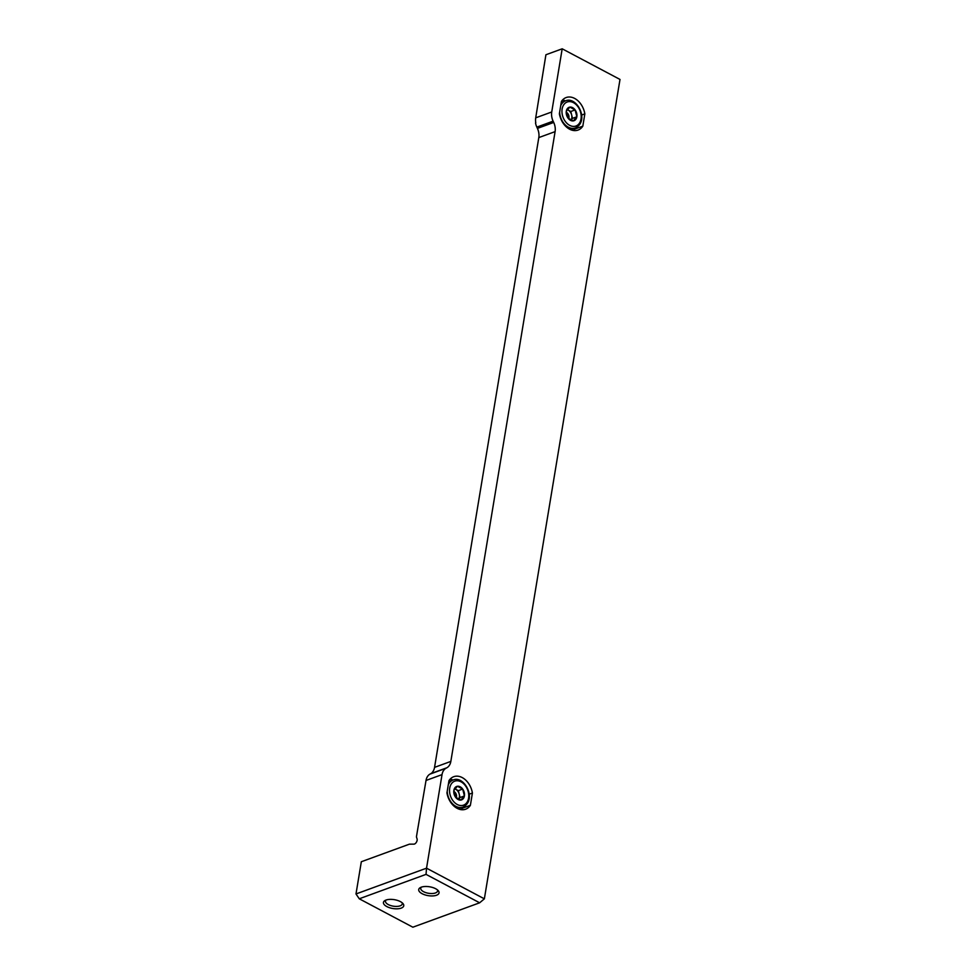 <?xml version="1.0" encoding="UTF-8"?>
<svg xmlns="http://www.w3.org/2000/svg" width="976" height="976" viewBox="0 0 976 976"><rect width="100%" height="100%" fill="white"/><g stroke="black" fill="none" stroke-linecap="round" stroke-linejoin="round"><path stroke-width="1.46" d="M417.216 832.101L426.024 780.458L442.03 774.615L426.536 868.176L355.996 893.955L361.327 861.735L409.432 844.167L413.934 844.142A3.294 1.806 117.9 0 0 416.386 842.264A3.294 1.806 117.9 0 0 417.081 838.957L416.435 836.859L417.216 832.101M584.844 113.863A17.312 12.346 69.9 0 0 566.178 97.539A17.312 12.346 69.9 0 0 561.42 101.443L559.382 113.741A17.312 12.346 69.9 0 0 578.06 130.064A17.312 12.346 69.9 0 0 582.818 126.16L584.844 113.863L581.635 115.046M472.421 793.024A17.312 12.346 69.9 0 0 453.742 776.701A17.312 12.346 69.9 0 0 448.984 780.605L446.947 792.89A17.312 12.346 69.9 0 0 465.625 809.214A17.312 12.346 69.9 0 0 470.383 805.31L472.421 793.024L469.2 794.196M432.368 772.272L432.368 772.272A12.371 8.821 69.9 0 0 434.552 767.368L538.813 137.579A12.371 8.821 69.9 0 0 537.422 128.393L536.837 127.112A12.371 8.821 69.9 0 1 535.531 123L535.787 122.817A12.371 8.821 69.9 0 1 535.714 117.828L545.913 54.754L562.188 48.8L620.004 79.446L484.364 898.835L426.536 868.176L426.036 874.374L479.643 902.8L412.86 927.2L359.253 898.786L426.036 874.374M562.188 48.8L551.733 111.984A12.371 8.821 69.9 0 0 553.111 121.17L553.709 122.451A12.371 8.821 69.9 0 1 555.1 131.626L450.839 761.414A12.371 8.821 69.9 0 1 446.874 767.758L445.995 768.258A12.371 8.821 69.9 0 0 442.03 774.615M400.392 901.617A10.309 4.49 9.4 0 1 402.856 903.434A10.309 4.49 9.4 0 1 392.877 908.522A10.309 4.49 9.4 0 1 385.069 900.482A10.309 4.49 9.4 0 1 400.392 901.617M435.662 888.733A10.309 4.49 9.4 0 1 438.139 890.539A10.309 4.49 9.4 0 1 428.147 895.639A10.309 4.49 9.4 0 1 420.339 887.599A10.309 4.49 9.4 0 1 435.662 888.733M432.356 772.309L432.588 772.223A12.371 8.821 69.9 0 1 430.867 773.614L429.977 774.114A12.371 8.821 69.9 0 0 426.024 780.458M437.309 889.783A8.516 3.709 9.4 0 1 437.553 891.015A8.516 3.709 9.4 0 1 428.537 893.284A8.516 3.709 9.4 0 1 420.741 888.233A8.516 3.709 9.4 0 1 421.364 887.147M402.039 902.678A8.516 3.709 9.4 0 1 402.271 903.91A8.516 3.709 9.4 0 1 393.267 906.167A8.516 3.709 9.4 0 1 385.471 901.129A8.516 3.709 9.4 0 1 386.093 900.031M484.364 898.835L479.643 902.8M355.996 893.955L359.253 898.786M461.172 809.665A17.312 12.346 69.9 0 0 462.246 808.287L462.404 807.323M462.246 808.287L470.383 805.31M452.998 780.044A17.312 12.346 69.9 0 0 450.046 779.214M573.607 130.516A17.312 12.346 69.9 0 0 574.669 129.137L574.84 128.173M574.669 129.137L582.818 126.16M565.433 100.882A17.312 12.346 69.9 0 0 562.481 100.064M464.405 795.952A7.137 5.087 -110.1 0 1 460.867 800.039L464.405 795.952L462.685 789.059A7.137 5.087 -110.1 0 1 464.405 795.952L460.074 797.538L458.537 799.307A6.185 4.416 -110.1 0 0 459.208 794.086L460.074 797.538M455.597 797.246L460.867 800.039A7.137 5.087 -110.1 0 1 455.597 797.246A7.137 5.087 -110.1 0 1 453.864 790.365L455.597 797.246M457.415 786.266A7.137 5.087 -110.1 0 1 462.685 789.059L457.415 786.266L453.864 790.365A7.137 5.087 -110.1 0 1 457.415 786.266M458.342 790.645L459.208 794.086A6.185 4.416 -110.1 0 0 455.707 789.255L458.342 790.645L462.685 789.059M454.816 788.779L455.707 789.255A6.185 4.416 -110.1 0 0 454.743 788.864M453.816 791.463A4.124 2.94 -110.1 0 1 456.17 797.868M576.84 116.791A7.137 5.087 -110.1 0 1 573.302 120.89L576.84 116.791L575.12 109.91A7.137 5.087 -110.1 0 1 576.84 116.791L572.497 118.377L570.972 120.146A6.185 4.416 -110.1 0 0 571.643 114.936L572.497 118.377M568.032 118.096L573.302 120.89A7.137 5.087 -110.1 0 1 568.032 118.096A7.137 5.087 -110.1 0 1 566.3 111.203L568.032 118.096M569.85 107.116A7.137 5.087 -110.1 0 1 575.12 109.91L569.85 107.116L566.3 111.203A7.137 5.087 -110.1 0 1 569.85 107.116M570.777 111.496L571.643 114.936A6.185 4.416 -110.1 0 0 568.142 110.093L570.777 111.496L575.12 109.91M567.251 109.617L568.142 110.093A6.185 4.416 -110.1 0 0 567.178 109.715M566.251 112.313A4.124 2.94 -110.1 0 1 568.605 118.706M535.714 117.828L551.733 111.984M429.977 774.114L445.995 768.258M430.867 773.614L446.874 767.758M434.552 767.368L450.839 761.414M536.837 127.112L553.111 121.17M537.422 128.393L553.709 122.451M538.813 137.579L555.1 131.626M457.256 804.505A12.773 9.113 -110.1 0 1 451.912 783.155A12.773 9.113 -110.1 0 1 468.248 791.817A12.773 9.113 -110.1 0 1 457.256 804.505M448.277 784.875A14.433 10.297 -110.1 0 1 453.108 779.995C464.295 774.981 477.496 799.856 463.002 807.103A14.433 10.297 -110.1 0 1 455.938 806.371A14.433 10.297 -110.1 0 1 447.215 791.304M569.691 125.355A12.773 9.113 -110.1 0 1 564.348 103.993A12.773 9.113 -110.1 0 1 580.683 112.655A12.773 9.113 -110.1 0 1 569.691 125.355M560.712 105.713A14.433 10.297 -110.1 0 1 565.531 100.845C576.731 95.831 589.931 120.707 575.437 127.941A14.433 10.297 -110.1 0 1 568.361 127.209A14.433 10.297 -110.1 0 1 559.651 112.142M453.108 779.995L448.826 781.569M463.002 807.103L458.22 808.848M565.531 100.845L561.261 102.407M575.437 127.941L570.655 129.698"/></g></svg>

